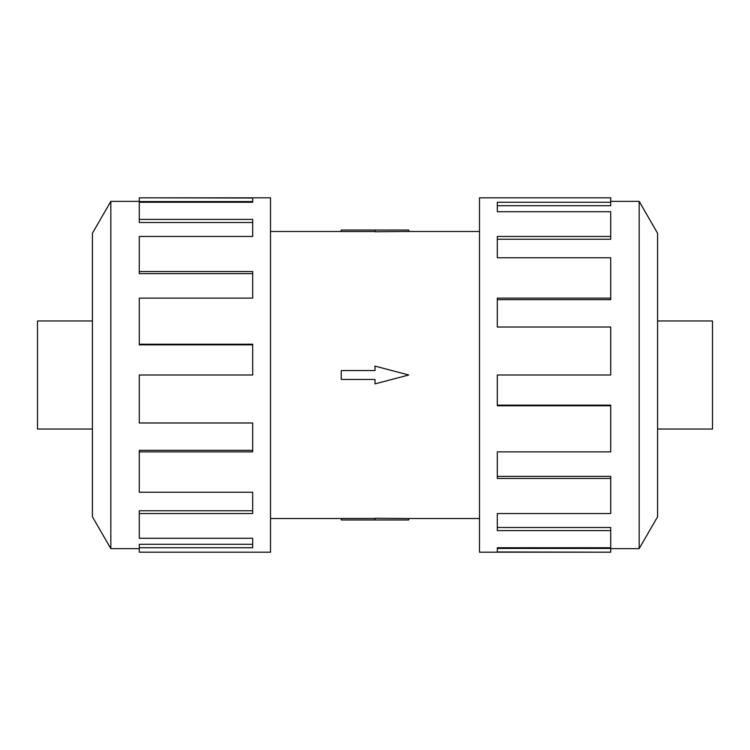 <?xml version="1.0" encoding="UTF-8"?>
<svg xmlns="http://www.w3.org/2000/svg" width="750" height="750" viewBox="0 0 750 750"><rect width="100%" height="100%" fill="white"/><g stroke="black" fill="none" stroke-linecap="round" stroke-linejoin="round"><path stroke-width="1.12" d="M408.75 231.478L375 231.75L375 230.044L408.75 230.044L408.75 231.478L479.494 231.478M375 231.544L341.25 231.544L341.25 230.044L375 230.044M92.419 429.037L37.5 429.037L37.5 320.963L92.419 320.963M657.581 320.963L712.5 320.963L712.5 429.037L657.581 429.037M110.831 201.356L92.419 233.25L92.419 516.75L110.831 548.644L110.831 201.356L139.284 201.356M139.284 451.875L139.284 492.244L252.694 492.244L252.694 513.534L139.284 513.534L139.284 538.275L252.694 538.275L252.694 547.744L139.284 547.744L139.284 552.188L270.506 552.188L270.506 197.812L139.284 197.812L252.694 198.028L252.694 202.256L139.284 202.256L139.284 219.394L252.694 219.394L252.694 236.466L139.284 236.466L139.284 271.566L252.694 271.566L252.694 298.125L139.284 298.125L139.284 344.231L252.694 344.231L252.694 375L139.284 375L139.284 422.991L252.694 422.991L252.694 451.875L139.284 451.875L139.284 450.338L252.694 450.338M139.284 344.231L139.284 344.85L252.694 344.85M139.284 271.566L139.284 273.637L252.694 273.637M139.284 219.394L139.284 222.506L252.694 222.506M252.694 202.256L252.694 201.572L139.284 201.572L139.284 198.028M639.169 548.644L657.581 516.75L657.581 233.25L639.169 201.356L639.169 548.644L610.716 548.644M610.716 298.125L610.716 257.756L497.306 257.756L497.306 236.466L610.716 236.466L610.716 211.725L497.306 211.725L497.306 202.256L610.716 202.256L610.716 197.812L479.494 197.812L479.494 552.188L610.716 552.188L497.306 551.972L497.306 547.744L610.716 547.744L610.716 530.606L497.306 530.606L497.306 513.534L610.716 513.534L610.716 478.434L497.306 478.434L497.306 451.875L610.716 451.875L610.716 405.769L497.306 405.769L497.306 375L610.716 375L610.716 327.009L497.306 327.009L497.306 298.125L610.716 298.125L610.716 299.662L497.306 299.662M610.716 405.769L610.716 405.15L497.306 405.15M610.716 478.434L610.716 476.363L497.306 476.363M610.716 530.606L610.716 527.494L497.306 527.494M497.306 547.744L497.306 548.428L610.716 548.428L610.716 551.972M610.716 236.466L610.716 239.241L497.306 239.241M610.716 202.256L610.716 205.706L497.306 205.706M139.284 513.534L139.284 510.759L252.694 510.759M139.284 547.744L139.284 544.294L252.694 544.294M341.25 370.556L375 370.556L375 366.112L408.75 375L375 383.888L375 379.444L341.25 379.444L341.25 370.556M375 519.956L408.75 519.956L408.75 518.522L375 518.25L375 519.956L341.25 519.956L341.25 518.456L375 518.456M270.506 231.478L341.25 231.478M639.169 201.356L610.716 201.356M110.831 548.644L139.284 548.644M270.506 518.522L341.25 518.522M408.75 518.522L479.494 518.522"/></g></svg>

